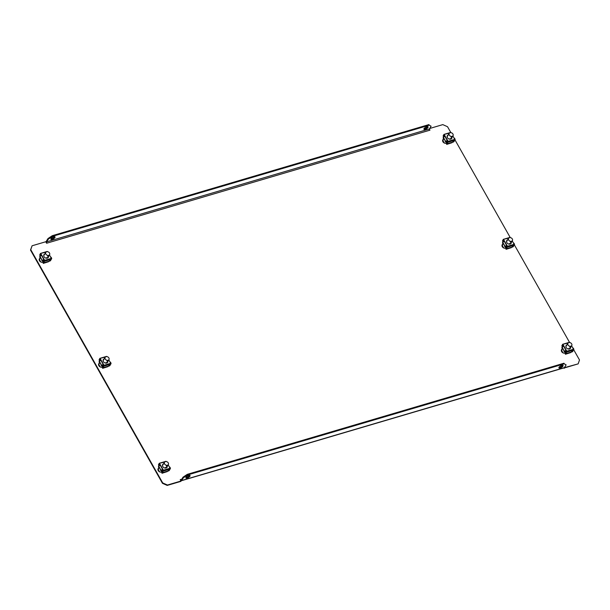 <?xml version="1.0" encoding="UTF-8"?>
<svg xmlns="http://www.w3.org/2000/svg" width="610" height="610" viewBox="0 0 610 610"><rect width="100%" height="100%" fill="white"/><g stroke="black" fill="none" stroke-linecap="round" stroke-linejoin="round"><path stroke-width="0.91" d="M502.106 244.877A2.577 2.021 -148 0 1 502.975 244.335L503.791 244.091M505.522 248.156A2.577 2.021 -148 0 1 502.274 246.669A2.577 2.021 -148 0 1 502.213 244.679A2.577 2.021 -148 0 1 503.212 243.939L503.631 243.817M100.368 363.095L99.552 363.339A2.577 2.021 32 0 0 98.683 363.88M100.208 362.82L99.788 362.95A2.577 2.021 32 0 0 98.789 363.682A2.577 2.021 32 0 0 98.85 365.672A2.577 2.021 32 0 0 102.099 367.167M50.882 238.876A2.394 0.854 150.5 0 0 51.827 238.762A2.394 0.854 150.5 0 0 54.694 236.718M52.17 239.364A2.394 0.854 150.5 0 0 54.32 238.19A2.394 0.854 150.5 0 0 55.045 236.916A2.394 0.854 150.5 0 0 53.749 236.833A2.394 0.854 150.5 0 0 51.598 238.007A2.394 0.854 150.5 0 0 50.874 239.28A2.394 0.854 150.5 0 0 52.17 239.364M189.718 475.365A2.394 0.854 -29.5 0 1 186.851 477.409A2.394 0.854 -29.5 0 1 185.905 477.523M187.186 478.011A2.394 0.854 150.5 0 0 189.336 476.837A2.394 0.854 150.5 0 0 190.061 475.571A2.394 0.854 150.5 0 0 188.764 475.48A2.394 0.854 150.5 0 0 186.614 476.654A2.394 0.854 150.5 0 0 185.898 477.927A2.394 0.854 150.5 0 0 187.186 478.011M427.74 126.674A2.394 0.854 -29.5 0 1 424.873 128.718A2.394 0.854 -29.5 0 1 423.927 128.832M426.794 126.788A2.394 0.854 -29.5 0 1 428.09 126.88A2.394 0.854 -29.5 0 1 427.366 128.146A2.394 0.854 -29.5 0 1 425.216 129.32A2.394 0.854 -29.5 0 1 423.92 129.236A2.394 0.854 -29.5 0 1 424.644 127.963A2.394 0.854 -29.5 0 1 426.794 126.788M558.951 367.479A2.394 0.854 150.5 0 0 559.896 367.373A2.394 0.854 150.5 0 0 562.763 365.329M561.81 365.436A2.394 0.854 -29.5 0 1 563.106 365.527A2.394 0.854 -29.5 0 1 562.382 366.793A2.394 0.854 -29.5 0 1 560.232 367.967A2.394 0.854 -29.5 0 1 558.935 367.883A2.394 0.854 -29.5 0 1 559.66 366.618A2.394 0.854 -29.5 0 1 561.81 365.436M563.16 349.027L562.344 349.263A2.577 2.021 32 0 0 561.474 349.812M563 348.752L562.58 348.874A2.577 2.021 32 0 0 561.581 349.606A2.577 2.021 32 0 0 561.642 351.604A2.577 2.021 32 0 0 564.89 353.091M158.051 468.815A2.577 2.021 -148 0 1 158.92 468.266L159.736 468.03M161.467 472.094A2.577 2.021 -148 0 1 158.219 470.607A2.577 2.021 -148 0 1 158.158 468.617A2.577 2.021 -148 0 1 159.164 467.878L159.576 467.756M41 258.16L40.184 258.404A2.577 2.021 32 0 0 39.315 258.953M40.84 257.893L40.42 258.015A2.577 2.021 32 0 0 39.421 258.747A2.577 2.021 32 0 0 39.482 260.737A2.577 2.021 32 0 0 42.73 262.231M442.738 139.949A2.577 2.021 -148 0 1 443.607 139.4L444.423 139.156M446.154 143.228A2.577 2.021 -148 0 1 442.906 141.733A2.577 2.021 -148 0 1 442.845 139.743A2.577 2.021 -148 0 1 443.844 139.011L444.263 138.889M181.612 479.452L180.263 479.498L180.873 481.382L167.201 485.415L162.466 483.318L162.71 482.929L30.744 249.673L30.5 250.062L32.086 245.777L45.758 241.751L46.604 243.245L429.974 130.159L429.356 129.068M162.71 482.929L167.445 485.026L167.201 485.415M181.117 480.993L167.445 485.026M564.486 367.906L578.158 363.873L564.364 367.685M578.158 363.873L579.5 359.976L573.705 349.736M429.699 128.489L442.799 124.623L447.534 126.727L450.759 132.431M454.968 139.865L510.128 237.359M514.337 244.801L569.496 342.294M32.086 245.777L30.744 249.673M162.466 483.318L30.5 250.062M564.242 368.295L564.006 367.868M429.501 129.945L429.409 128.954L431.11 126.232L429.28 125.18L52.59 236.299L48.342 239.143L46.642 241.865L46.734 242.856M48.342 239.143L47.999 238.54L46.299 241.27A1.472 0.755 -106.4 0 0 46.23 242.589M429.28 125.18L431.11 126.232M47.999 238.54L52.254 235.704L52.59 236.299M428.944 124.585L52.254 235.704M180.743 479.704L181.193 480.024L183.023 477.195L187.27 474.351L187.613 474.946L183.358 477.79L181.658 480.52L564.425 367.609A1.472 0.755 73.6 0 1 564.166 367.822L181.399 480.733A1.472 0.755 -106.4 0 0 181.658 480.52M180.873 480.566A1.472 0.755 -106.4 0 0 181.399 480.733M564.303 363.827L566.126 364.879L564.303 363.827L187.613 474.946M564.425 367.609L566.126 364.879M183.358 477.79L183.023 477.195M563.968 363.232L187.27 474.351M448.243 134.97A2.577 2.021 32 0 0 447.374 135.656A2.577 2.021 32 0 0 447.435 137.654A2.577 2.021 32 0 0 449.631 139.172A2.577 2.021 32 0 0 451.751 138.386A2.577 2.021 32 0 0 451.995 137.311M451.713 138.455A2.577 2.021 32 0 0 451.903 137.448M448.152 135.107A2.577 2.021 32 0 0 447.336 135.725M447.397 140.148L448.075 141.345L447.328 143.518L448.075 141.345L446.878 142.588L446.2 141.39L447.397 140.148L444.987 135.893L443.79 137.136L443.112 135.931L444.309 134.688L447.26 140.193M454.961 139.804L452.872 135.908M448.075 141.345L454.824 139.354L454.076 141.528L452.734 141.817M447.351 143.724L453.71 141.848M446.337 143.075L446.383 143.571L447.191 143.335M451.842 142.458L446.772 144.265L446.383 143.571M446.772 144.265L446.375 142.61M451.995 142.725L446.688 144.402M450.561 132.523L451.4 132.797M449.372 133.201L443.928 134.421L443.142 135.984M443.95 138.325L443.5 138.478L443.112 137.784L443.569 137.654M444.194 138.767L443.417 138.615L443.112 137.784M444.904 136.022L443.79 137.136M447.992 141.482L446.878 142.588M450.134 138.493A2.211 1.731 -148 0 1 450.386 139.194M451.629 137.891A2.432 1.906 -148 0 1 451.209 138.92M450.653 139.149A2.211 1.731 32 0 0 451.141 138.683A2.211 1.731 32 0 0 451.087 136.975M443.737 137.036L443.47 137.471L446.451 142.755L446.726 142.313M444.766 136.083L447.13 140.262M447.138 136.381A2.432 1.906 -148 0 1 447.877 135.55M447.282 143.197A0.74 0.58 -148 0 1 446.451 142.755M443.47 137.471A0.74 0.58 -148 0 1 443.447 136.907L443.561 136.724M449.234 133.384A2.211 1.731 -148 0 1 451.049 132.705A2.211 1.731 -148 0 1 452.933 134.017A2.211 1.731 -148 0 1 452.986 135.725A2.211 1.731 -148 0 1 451.164 136.396A2.211 1.731 -148 0 1 449.288 135.092A2.211 1.731 -148 0 1 449.234 133.384L447.389 136.343A2.211 1.731 32 0 0 447.176 136.983M444.614 143.129A4.422 3.462 -148 0 1 443.577 141.855A4.422 3.462 -148 0 1 443.058 139.652M44.82 253.973A2.577 2.021 32 0 0 43.95 254.66A2.577 2.021 32 0 0 44.019 256.658A2.577 2.021 32 0 0 46.207 258.183A2.577 2.021 32 0 0 48.327 257.397A2.577 2.021 32 0 0 48.571 256.314M48.289 257.458A2.577 2.021 32 0 0 48.48 256.452M44.728 254.111A2.577 2.021 32 0 0 43.912 254.728M43.973 259.151L44.652 260.348L43.905 262.521L44.652 260.348L43.455 261.591L42.776 260.394L43.973 259.151L41.564 254.896L40.367 256.139L39.688 254.934L40.885 253.691L43.836 259.197M51.537 258.808L49.448 254.911M44.652 260.348L51.4 258.358L50.653 260.531L49.311 260.821M43.935 262.727L50.287 260.851M42.913 262.087L42.959 262.575L43.767 262.338M48.419 261.469L43.348 263.268L42.959 262.575M43.348 263.268L42.952 261.614M48.571 261.728L43.264 263.406M47.138 251.526L47.977 251.8M45.948 252.204L40.504 253.424L39.719 254.995M40.077 257.481L40.512 257.351L39.688 256.795L40.146 256.658M40.771 257.771L39.993 257.618L39.688 256.795M41.48 255.033L40.367 256.139M44.568 260.485L43.455 261.591M46.711 257.496A2.211 1.731 -148 0 1 46.962 258.205M48.205 256.894A2.432 1.906 -148 0 1 47.786 257.923M47.229 258.152A2.211 1.731 32 0 0 47.717 257.687A2.211 1.731 32 0 0 47.664 255.979M40.313 256.04L40.047 256.482L43.028 261.759L43.302 261.324M41.343 255.087L43.706 259.265M43.714 255.384A2.432 1.906 -148 0 1 44.454 254.553M43.859 262.201A0.74 0.58 -148 0 1 43.028 261.759M40.047 256.482A0.74 0.58 -148 0 1 40.024 255.91L40.138 255.727M45.811 252.387A2.211 1.731 -148 0 1 47.626 251.716A2.211 1.731 -148 0 1 49.509 253.02A2.211 1.731 -148 0 1 49.562 254.728A2.211 1.731 -148 0 1 47.74 255.399A2.211 1.731 -148 0 1 45.864 254.095A2.211 1.731 -148 0 1 45.811 252.387L43.966 255.346A2.211 1.731 32 0 0 43.752 255.987M41.19 262.132A4.422 3.462 -148 0 1 40.153 260.859A4.422 3.462 -148 0 1 39.642 258.655M566.98 344.841A2.577 2.021 32 0 0 566.111 345.527A2.577 2.021 32 0 0 566.179 347.517A2.577 2.021 32 0 0 568.367 349.042A2.577 2.021 32 0 0 570.487 348.257A2.577 2.021 32 0 0 570.731 347.181M566.888 344.978A2.577 2.021 32 0 0 566.072 345.595M570.449 348.325A2.577 2.021 32 0 0 570.64 347.311M566.133 350.01L566.812 351.215L566.065 353.381L566.812 351.215L565.615 352.458L564.936 351.253L566.133 350.01L563.724 345.756L562.527 346.998L561.848 345.801L563.045 344.558L565.996 350.064M573.697 349.667L571.608 345.771M569.298 342.385L570.136 342.66M568.108 343.064L562.664 344.284L561.879 345.855M562.237 348.34L562.672 348.211L561.848 347.654L562.306 347.517M562.931 348.63L562.153 348.478L561.848 347.654M566.812 351.215L573.56 349.225L572.813 351.39L571.471 351.68M566.095 353.594L572.447 351.718M565.073 352.946L565.119 353.442L565.928 353.198M570.579 352.328L565.508 354.128L565.119 353.442M565.508 354.128L565.112 352.481M570.731 352.588L565.424 354.265M566.728 351.352L565.615 352.458M563.64 345.893L562.527 346.998M565.874 346.244A2.432 1.906 -148 0 1 566.614 345.42M567.971 343.247A2.211 1.731 -148 0 1 569.786 342.576A2.211 1.731 -148 0 1 571.669 343.88A2.211 1.731 -148 0 1 571.722 345.588A2.211 1.731 -148 0 1 569.9 346.259A2.211 1.731 -148 0 1 568.024 344.955A2.211 1.731 -148 0 1 567.971 343.247L566.126 346.205A2.211 1.731 32 0 0 565.912 346.854M563.503 345.946L565.866 350.125M562.473 346.907L562.207 347.342L565.188 352.618L565.462 352.183M570.365 347.761A2.432 1.906 -148 0 1 569.946 348.79M566.019 353.06A0.74 0.58 -148 0 1 565.188 352.618M562.207 347.342A0.74 0.58 -148 0 1 562.184 346.77L562.298 346.594M569.389 349.019A2.211 1.731 32 0 0 569.877 348.546A2.211 1.731 32 0 0 569.824 346.838M568.871 348.356A2.211 1.731 -148 0 1 569.122 349.065M563.35 352.999A4.422 3.462 -148 0 1 562.313 351.718A4.422 3.462 -148 0 1 561.802 349.522M163.556 463.844A2.577 2.021 32 0 0 162.687 464.53A2.577 2.021 32 0 0 162.756 466.52A2.577 2.021 32 0 0 164.944 468.045A2.577 2.021 32 0 0 167.064 467.26A2.577 2.021 32 0 0 167.308 466.185M163.465 463.981A2.577 2.021 32 0 0 162.649 464.599M167.026 467.329A2.577 2.021 32 0 0 167.216 466.322M162.71 469.021L163.388 470.218L162.641 472.384L163.388 470.218L162.191 471.461L161.513 470.257L162.71 469.021L160.3 464.759L159.103 466.002L158.425 464.805L159.622 463.562L162.573 469.067M170.274 468.678L168.185 464.774M165.874 461.396L166.713 461.663M164.685 462.067L159.24 463.295L158.455 464.858M159.263 467.199L158.425 466.658L158.882 466.52M159.507 467.634L158.73 467.481L158.425 466.658M163.388 470.218L170.137 468.228L169.389 470.394L168.047 470.684M162.672 472.597L169.031 470.722M161.65 471.949L161.696 472.445L162.512 472.201M167.155 471.332L162.085 473.131L161.696 472.445M162.085 473.131L161.688 471.484M167.308 471.591L162.001 473.268M163.305 470.356L162.191 471.461M160.216 464.896L159.103 466.002M162.451 465.247A2.432 1.906 -148 0 1 163.19 464.423M164.547 462.25A2.211 1.731 -148 0 1 166.362 461.579A2.211 1.731 -148 0 1 168.246 462.883A2.211 1.731 -148 0 1 168.299 464.591A2.211 1.731 -148 0 1 166.477 465.27A2.211 1.731 -148 0 1 164.601 463.958A2.211 1.731 -148 0 1 164.547 462.25L162.702 465.209A2.211 1.731 32 0 0 162.489 465.857M160.079 464.95L162.443 469.128M159.05 465.91L158.783 466.345L161.764 471.621L162.039 471.187M166.942 466.764A2.432 1.906 -148 0 1 166.522 467.794M162.595 472.064A0.74 0.58 -148 0 1 161.764 471.621M158.783 466.345A0.74 0.58 -148 0 1 158.76 465.773L158.875 465.598M165.966 468.022A2.211 1.731 32 0 0 166.454 467.55A2.211 1.731 32 0 0 166.4 465.842M165.447 467.359A2.211 1.731 -148 0 1 165.699 468.068M159.927 472.003A4.422 3.462 -148 0 1 158.89 470.729A4.422 3.462 -148 0 1 158.379 468.526M104.188 358.909A2.577 2.021 32 0 0 103.319 359.595A2.577 2.021 32 0 0 103.387 361.585A2.577 2.021 32 0 0 105.576 363.11A2.577 2.021 32 0 0 107.695 362.325A2.577 2.021 32 0 0 107.939 361.25M107.657 362.393A2.577 2.021 32 0 0 107.848 361.387M104.097 359.046A2.577 2.021 32 0 0 103.281 359.664M103.342 364.086L104.02 365.283L103.273 367.456L104.02 365.283L102.823 366.526L102.144 365.329L103.342 364.086L100.932 359.824L99.735 361.067L99.056 359.869L100.253 358.627L103.204 364.132M110.906 363.743L108.816 359.847M104.02 365.283L110.768 363.293L110.021 365.466L108.679 365.748M103.303 367.662L109.655 365.786M102.282 367.014L102.327 367.51L103.136 367.273M107.787 366.396L102.716 368.204L102.327 367.51M102.716 368.204L102.32 366.549M107.939 366.663L102.632 368.333M106.506 356.461L107.345 356.736M105.316 357.14L99.872 358.36L99.087 359.923M99.895 362.264L99.445 362.416L99.056 361.722L99.514 361.585M100.139 362.698L99.361 362.553L99.056 361.722M100.848 359.961L99.735 361.067M103.936 365.421L102.823 366.526M106.079 362.431A2.211 1.731 -148 0 1 106.331 363.133M107.574 361.829A2.432 1.906 -148 0 1 107.154 362.858M106.597 363.087A2.211 1.731 32 0 0 107.085 362.622A2.211 1.731 32 0 0 107.032 360.914M99.682 360.975L99.415 361.41L102.396 366.686L102.671 366.252M100.711 360.022L103.075 364.2M103.082 360.319A2.432 1.906 -148 0 1 103.822 359.488M103.227 367.136A0.74 0.58 -148 0 1 102.396 366.686M99.415 361.41A0.74 0.58 -148 0 1 99.392 360.845L99.506 360.662M105.179 357.323A2.211 1.731 -148 0 1 106.994 356.644A2.211 1.731 -148 0 1 108.877 357.956A2.211 1.731 -148 0 1 108.931 359.664A2.211 1.731 -148 0 1 107.108 360.335A2.211 1.731 -148 0 1 105.233 359.031A2.211 1.731 -148 0 1 105.179 357.323L103.334 360.281A2.211 1.731 32 0 0 103.121 360.922M100.558 367.067A4.422 3.462 -148 0 1 99.522 365.794A4.422 3.462 -148 0 1 99.011 363.59M503.982 248.064A4.422 3.462 -148 0 1 502.945 246.791A4.422 3.462 -148 0 1 502.434 244.587M508.656 240.02A2.211 1.731 -148 0 1 508.603 238.312A2.211 1.731 -148 0 1 510.417 237.641A2.211 1.731 -148 0 1 512.301 238.945A2.211 1.731 -148 0 1 512.354 240.653A2.211 1.731 -148 0 1 510.532 241.331A2.211 1.731 -148 0 1 508.656 240.02M507.611 239.905A2.577 2.021 32 0 0 506.742 240.592A2.577 2.021 32 0 0 506.811 242.582A2.577 2.021 32 0 0 508.999 244.107A2.577 2.021 32 0 0 511.119 243.321A2.577 2.021 32 0 0 511.363 242.246M511.081 243.39A2.577 2.021 32 0 0 511.271 242.383M507.52 240.043A2.577 2.021 32 0 0 506.704 240.66M506.765 245.083L507.444 246.28L506.696 248.445L507.444 246.28L506.247 247.523L505.568 246.326L506.765 245.083L504.356 240.82L503.158 242.063L502.48 240.866L503.677 239.623L506.628 245.129M514.329 244.74L512.24 240.843M507.444 246.28L514.192 244.29L513.445 246.455L512.103 246.745M506.727 248.659L513.079 246.783M505.705 248.011L505.751 248.506L506.559 248.27M511.211 247.393L506.14 249.193L505.751 248.506M506.14 249.193L505.743 247.546M511.363 247.66L506.056 249.33M509.929 237.458L510.768 237.725M508.74 238.129L503.296 239.356L502.51 240.919M503.319 243.26L502.869 243.413L502.48 242.719L502.937 242.582M503.563 243.695L502.785 243.542L502.48 242.719M504.272 240.958L503.158 242.063M507.36 246.417L506.247 247.523M509.502 243.421A2.211 1.731 -148 0 1 509.754 244.13M510.997 242.826A2.432 1.906 -148 0 1 510.578 243.855M510.021 244.084A2.211 1.731 32 0 0 510.509 243.611A2.211 1.731 32 0 0 510.456 241.903M503.105 241.972L502.838 242.406L505.82 247.683L506.094 247.248M504.134 241.019L506.498 245.189M506.506 241.308A2.432 1.906 -148 0 1 507.245 240.485M506.651 248.125A0.74 0.58 -148 0 1 505.82 247.683M502.838 242.406A0.74 0.58 -148 0 1 502.815 241.842L502.93 241.659M508.603 238.312L506.757 241.27A2.211 1.731 32 0 0 506.544 241.918M503.212 243.939L502.975 244.335M99.788 362.95L99.552 363.339M562.58 348.874L562.344 349.263M159.164 467.878L158.92 468.266M40.42 258.015L40.184 258.404M443.844 139.011L443.607 139.4M429.409 128.954L46.642 241.865M448.159 142.183L454.9 140.201M443.935 138.348L443.5 138.478M443.584 135.176L444.263 136.373M446.672 140.628L447.351 141.833M445.224 140.575A2.211 1.731 32 0 0 445.46 141.223A2.211 1.731 32 0 0 445.918 141.802M446.245 142.382A2.394 1.876 -148 0 1 445.247 141.36A2.394 1.876 -148 0 1 444.972 140.132M44.736 261.194L51.476 259.204M40.161 254.179L40.84 255.376M43.249 259.631L43.928 260.836M41.8 259.578A2.211 1.731 32 0 0 42.037 260.226A2.211 1.731 32 0 0 42.494 260.805M42.822 261.385A2.394 1.876 -148 0 1 41.823 260.371A2.394 1.876 -148 0 1 41.549 259.136M566.896 352.054L573.636 350.064M565.409 350.498L566.088 351.695M562.321 345.039L563 346.236M563.96 350.437A2.211 1.731 32 0 0 564.197 351.085A2.211 1.731 32 0 0 564.654 351.665M564.982 352.244A2.394 1.876 -148 0 1 563.983 351.23A2.394 1.876 -148 0 1 563.709 350.003M159.248 467.222L158.814 467.344M163.472 471.057L170.213 469.067M161.986 469.502L162.664 470.699M158.897 464.042L159.576 465.247M160.537 469.448A2.211 1.731 32 0 0 160.773 470.089A2.211 1.731 32 0 0 161.231 470.676M161.558 471.248A2.394 1.876 -148 0 1 160.56 470.234A2.394 1.876 -148 0 1 160.285 469.006M104.104 366.122L110.845 364.132M99.88 362.287L99.445 362.416M99.529 359.115L100.208 360.312M102.617 364.566L103.296 365.764M101.168 364.513A2.211 1.731 32 0 0 101.405 365.161A2.211 1.731 32 0 0 101.862 365.741M102.19 366.32A2.394 1.876 -148 0 1 101.191 365.298A2.394 1.876 -148 0 1 100.917 364.071M504.592 245.51A2.211 1.731 32 0 0 504.828 246.15A2.211 1.731 32 0 0 505.286 246.737M505.614 247.309A2.394 1.876 -148 0 1 504.615 246.295A2.394 1.876 -148 0 1 504.34 245.067M507.528 247.119L514.268 245.129M503.303 243.283L502.869 243.413M502.953 240.104L503.631 241.308M506.041 245.563L506.719 246.76M453.344 142.016L447.504 143.739M443.928 134.421L450.668 132.431M454.48 138.18L455.159 139.377M452.986 135.725L451.141 138.683M49.921 261.019L44.08 262.742M40.504 253.424L47.244 251.434M51.057 257.184L51.736 258.381M49.562 254.728L47.717 257.687M562.664 344.284L569.404 342.301M572.081 351.886L566.24 353.609M573.217 348.043L573.896 349.248M571.722 345.588L569.877 348.546M159.24 463.295L165.981 461.305M168.657 470.889L162.817 472.613M169.793 467.054L170.472 468.251M168.299 464.591L166.454 467.55M109.289 365.954L103.448 367.677M99.872 358.36L106.613 356.37M110.425 362.119L111.104 363.316M108.931 359.664L107.085 362.622M512.354 240.653L510.509 243.611M512.713 246.951L506.872 248.674M503.296 239.356L510.036 237.366M513.849 243.115L514.527 244.313"/></g></svg>
